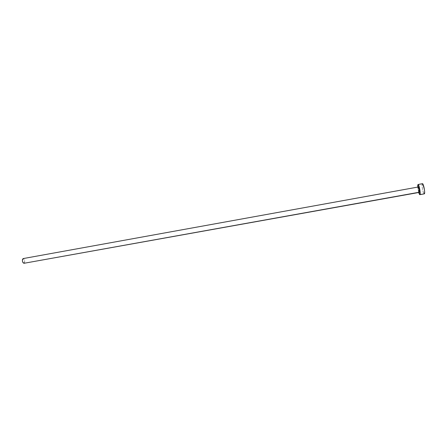 <?xml version="1.0" encoding="UTF-8"?>
<svg xmlns="http://www.w3.org/2000/svg" width="447" height="447" viewBox="0 0 447 447"><rect width="100%" height="100%" fill="white"/><g stroke="black" fill="none" stroke-linecap="round" stroke-linejoin="round"><path stroke-width="0.34" stroke-dasharray="2.23 1.68" d="M418.275 186.997C417.721 187.097 418.677 192.361 419.225 192.238C418.688 192.406 417.716 187.097 418.275 186.997M23.998 263.283C25.099 261.478 24.82 259.914 23.16 258.584L24.065 259.193L24.663 260.825L24.607 262.518L23.998 263.283M418.068 184.505L422.409 183.711C421.292 183.952 423.141 194.138 424.253 193.869M418.677 192.333L417.733 187.092L418.677 192.333M419.252 192.232L418.487 189.763L418.308 186.991M422.443 183.7L422.074 185.46L422.493 189.12L423.41 192.59L424.304 193.858M419.459 192.366C418.895 192.718 417.811 186.913 418.42 186.796"/><path stroke-width="0.67" d="M23.965 263.294L419.415 192.216C420.051 193.322 419.118 186.449 418.465 186.947L418.42 186.796C418.984 186.405 420.079 192.288 419.459 192.366L419.252 192.232C419.817 192.165 418.85 186.824 418.303 186.991L418.761 187.159L419.292 188.852L419.459 192.366L23.931 263.3L419.252 192.232C419.822 192.16 418.833 186.751 418.291 186.991L23.115 258.589C21.976 260.366 22.244 261.936 23.931 263.3L23.021 262.696L22.411 261.059L22.473 259.355L23.16 258.584M424.253 193.869L419.862 194.657C419.532 194.646 419.135 193.875 418.677 192.333L419.705 194.607L424.304 193.858C425.466 193.747 423.544 183.225 422.443 183.7L418.068 184.505M417.733 187.092L418.034 184.505C419.079 184.035 421.001 194.546 419.889 194.652L420.169 192.137L419.353 187.315L418.174 184.538L417.755 185.041L417.733 187.092M424.304 193.858L424.65 192.149L424.404 189.444L422.812 183.952L422.443 183.7L418.034 184.505M424.281 193.864L419.867 194.657"/></g></svg>

